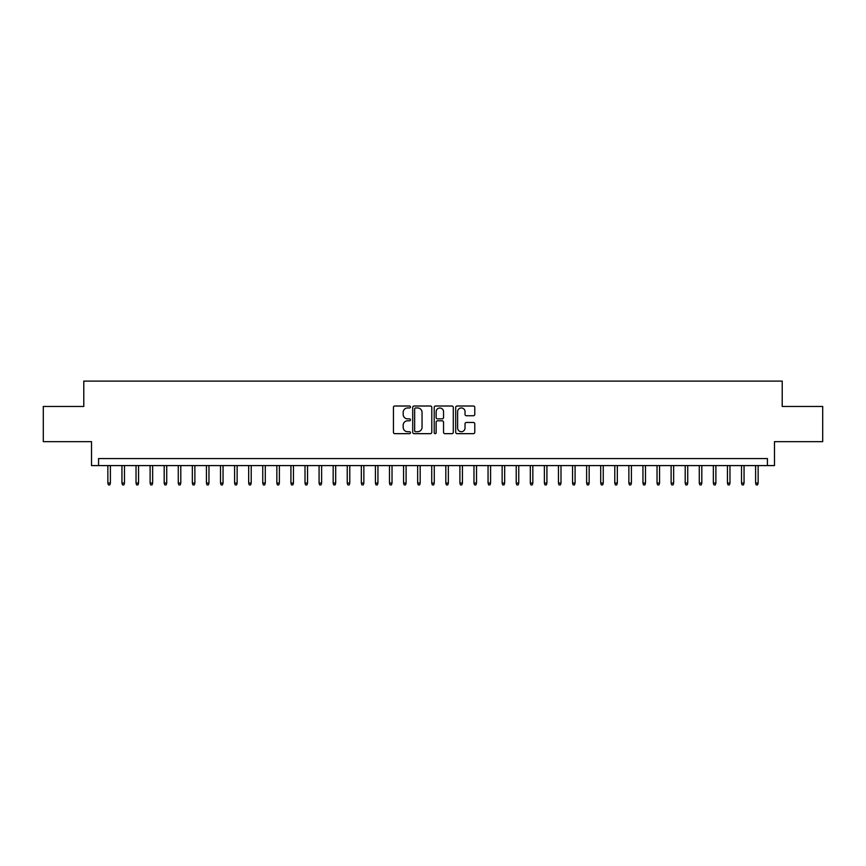 <?xml version="1.0" encoding="UTF-8"?>
<svg xmlns="http://www.w3.org/2000/svg" width="866" height="866" viewBox="0 0 866 866"><rect width="100%" height="100%" fill="white"/><g stroke="black" fill="none" stroke-linecap="round" stroke-linejoin="round"><path stroke-width="1.3" d="M410.473 406.977A0.963 0.963 0 0 0 409.499 406.013L394.82 406.013A1.386 1.386 0 0 0 393.435 407.399L393.435 432.275A1.386 1.386 0 0 0 394.82 433.66L409.499 433.66A0.963 0.963 0 0 0 410.473 432.686A0.963 0.963 0 0 0 409.499 431.723L407.605 431.723A4.427 4.427 0 0 1 403.177 427.295L403.177 425.228A4.427 4.427 0 0 1 407.605 420.8L409.499 420.8A0.963 0.963 0 0 0 410.473 419.837A0.963 0.963 0 0 0 409.499 418.863L407.605 418.863A4.427 4.427 0 0 1 403.177 414.446L403.177 412.368A4.427 4.427 0 0 1 407.605 407.951L409.499 407.951A0.963 0.963 0 0 0 410.473 406.977M473.399 415.756A1.386 1.386 0 0 0 474.774 414.37L474.774 407.399A1.386 1.386 0 0 0 473.399 406.013L457.086 406.013A1.386 1.386 0 0 0 455.7 407.399L455.7 432.275A1.386 1.386 0 0 0 457.086 433.66L473.399 433.66A1.386 1.386 0 0 0 474.774 432.275L474.774 423.842A1.386 1.386 0 0 0 473.399 422.456L466.417 422.456A1.386 1.386 0 0 0 465.031 423.842L465.031 428.02A3.702 3.702 0 0 1 461.34 431.723A3.702 3.702 0 0 1 457.638 428.02L457.638 411.642A3.702 3.702 0 0 1 461.34 407.951A3.702 3.702 0 0 1 465.031 411.642L465.031 414.37A1.386 1.386 0 0 0 466.417 415.756L473.399 415.756M767.428 465.594L774.475 465.594L774.475 441.66L822.7 441.66L822.7 406.457L782.215 406.457L782.215 381.116L83.786 381.116L83.786 406.457L43.3 406.457L43.3 441.66L91.525 441.66L91.525 465.594L767.428 465.594L767.428 458.558L98.572 458.558L98.572 465.594M431.788 407.399A1.386 1.386 0 0 0 430.413 406.013L414.1 406.013A1.386 1.386 0 0 0 412.714 407.399L412.714 432.275A1.386 1.386 0 0 0 414.1 433.66L430.413 433.66A1.386 1.386 0 0 0 431.788 432.275L431.788 407.399M435.587 406.013L451.9 406.013A1.386 1.386 0 0 1 453.286 407.399L453.286 432.275A1.386 1.386 0 0 1 451.9 433.66L444.918 433.66A1.386 1.386 0 0 1 443.544 432.275L443.544 422.186A1.386 1.386 0 0 0 442.158 420.8L437.525 420.8A1.386 1.386 0 0 0 436.139 422.186L436.139 432.686A0.963 0.963 0 0 1 435.176 433.66A0.963 0.963 0 0 1 434.212 432.686L434.212 407.399A1.386 1.386 0 0 1 435.587 406.013M415.615 407.951A0.963 0.963 0 0 0 414.652 408.914L414.652 430.748A0.963 0.963 0 0 0 415.615 431.723L417.629 431.723A4.427 4.427 0 0 0 422.045 427.295L422.045 412.368A4.427 4.427 0 0 0 417.629 407.951L415.615 407.951M443.544 411.718A3.702 3.702 0 0 0 439.841 408.016A3.702 3.702 0 0 0 436.139 411.718L436.139 417.488A1.386 1.386 0 0 0 437.525 418.863L442.158 418.863A1.386 1.386 0 0 0 443.544 417.488L443.544 411.718M110.393 483.055L109.83 484.884L108.423 484.884L107.86 483.055L110.393 483.055L110.393 465.594M107.86 483.055L107.86 465.594M124.477 483.055L123.914 484.884L122.507 484.884L121.944 483.055L124.477 483.055L124.477 465.594M121.944 483.055L121.944 465.594M138.56 483.055L137.997 484.884L136.59 484.884L136.027 483.055L138.56 483.055L138.56 465.594M136.027 483.055L136.027 465.594M152.643 483.055L152.08 484.884L150.673 484.884L150.11 483.055L152.643 483.055L152.643 465.594M150.11 483.055L150.11 465.594M166.727 483.055L166.164 484.884L164.756 484.884L164.183 483.055L166.727 483.055L166.727 465.594M164.183 483.055L164.183 465.594M180.799 483.055L180.236 484.884L178.829 484.884L178.266 483.055L180.799 483.055L180.799 465.594M178.266 483.055L178.266 465.594M194.882 483.055L194.32 484.884L192.912 484.884L192.349 483.055L194.882 483.055L194.882 465.594M192.349 483.055L192.349 465.594M208.966 483.055L208.403 484.884L206.996 484.884L206.433 483.055L208.966 483.055L208.966 465.594M206.433 483.055L206.433 465.594M223.049 483.055L222.486 484.884L221.079 484.884L220.516 483.055L223.049 483.055L223.049 465.594M220.516 483.055L220.516 465.594M237.132 483.055L236.57 484.884L235.162 484.884L234.599 483.055L237.132 483.055L237.132 465.594M234.599 483.055L234.599 465.594M251.216 483.055L250.642 484.884L249.235 484.884L248.672 483.055L251.216 483.055L251.216 465.594M248.672 483.055L248.672 465.594M265.288 483.055L264.725 484.884L263.318 484.884L262.755 483.055L265.288 483.055L265.288 465.594M262.755 483.055L262.755 465.594M279.372 483.055L278.809 484.884L277.401 484.884L276.839 483.055L279.372 483.055L279.372 465.594M276.839 483.055L276.839 465.594M293.455 483.055L292.892 484.884L291.485 484.884L290.922 483.055L293.455 483.055L293.455 465.594M290.922 483.055L290.922 465.594M307.538 483.055L306.975 484.884L305.568 484.884L305.005 483.055L307.538 483.055L307.538 465.594M305.005 483.055L305.005 465.594M321.622 483.055L321.059 484.884L319.641 484.884L319.078 483.055L321.622 483.055L321.622 465.594M319.078 483.055L319.078 465.594M335.694 483.055L335.131 484.884L333.724 484.884L333.161 483.055L335.694 483.055L335.694 465.594M333.161 483.055L333.161 465.594M349.777 483.055L349.215 484.884L347.807 484.884L347.244 483.055L349.777 483.055L349.777 465.594M347.244 483.055L347.244 465.594M363.861 483.055L363.298 484.884L361.891 484.884L361.328 483.055L363.861 483.055L363.861 465.594M361.328 483.055L361.328 465.594M377.944 483.055L377.381 484.884L375.974 484.884L375.411 483.055L377.944 483.055L377.944 465.594M375.411 483.055L375.411 465.594M392.027 483.055L391.464 484.884L390.057 484.884L389.483 483.055L392.027 483.055L392.027 465.594M389.483 483.055L389.483 465.594M406.1 483.055L405.537 484.884L404.13 484.884L403.567 483.055L406.1 483.055L406.1 465.594M403.567 483.055L403.567 465.594M420.183 483.055L419.62 484.884L418.213 484.884L417.65 483.055L420.183 483.055L420.183 465.594M417.65 483.055L417.65 465.594M434.267 483.055L433.704 484.884L432.296 484.884L431.733 483.055L434.267 483.055L434.267 465.594M431.733 483.055L431.733 465.594M448.35 483.055L447.787 484.884L446.38 484.884L445.817 483.055L448.35 483.055L448.35 465.594M445.817 483.055L445.817 465.594M462.433 483.055L461.87 484.884L460.463 484.884L459.9 483.055L462.433 483.055L462.433 465.594M459.9 483.055L459.9 465.594M476.517 483.055L475.943 484.884L474.536 484.884L473.973 483.055L476.517 483.055L476.517 465.594M473.973 483.055L473.973 465.594M490.589 483.055L490.026 484.884L488.619 484.884L488.056 483.055L490.589 483.055L490.589 465.594M488.056 483.055L488.056 465.594M504.672 483.055L504.109 484.884L502.702 484.884L502.139 483.055L504.672 483.055L504.672 465.594M502.139 483.055L502.139 465.594M518.756 483.055L518.193 484.884L516.785 484.884L516.223 483.055L518.756 483.055L518.756 465.594M516.223 483.055L516.223 465.594M532.839 483.055L532.276 484.884L530.869 484.884L530.306 483.055L532.839 483.055L532.839 465.594M530.306 483.055L530.306 465.594M546.922 483.055L546.359 484.884L544.941 484.884L544.378 483.055L546.922 483.055L546.922 465.594M544.378 483.055L544.378 465.594M560.995 483.055L560.432 484.884L559.025 484.884L558.462 483.055L560.995 483.055L560.995 465.594M558.462 483.055L558.462 465.594M575.078 483.055L574.515 484.884L573.108 484.884L572.545 483.055L575.078 483.055L575.078 465.594M572.545 483.055L572.545 465.594M589.161 483.055L588.599 484.884L587.191 484.884L586.628 483.055L589.161 483.055L589.161 465.594M586.628 483.055L586.628 465.594M603.245 483.055L602.682 484.884L601.275 484.884L600.712 483.055L603.245 483.055L603.245 465.594M600.712 483.055L600.712 465.594M617.328 483.055L616.765 484.884L615.358 484.884L614.784 483.055L617.328 483.055L617.328 465.594M614.784 483.055L614.784 465.594M631.401 483.055L630.838 484.884L629.43 484.884L628.868 483.055L631.401 483.055L631.401 465.594M628.868 483.055L628.868 465.594M645.484 483.055L644.921 484.884L643.514 484.884L642.951 483.055L645.484 483.055L645.484 465.594M642.951 483.055L642.951 465.594M659.567 483.055L659.004 484.884L657.597 484.884L657.034 483.055L659.567 483.055L659.567 465.594M657.034 483.055L657.034 465.594M673.651 483.055L673.088 484.884L671.68 484.884L671.118 483.055L673.651 483.055L673.651 465.594M671.118 483.055L671.118 465.594M687.734 483.055L687.171 484.884L685.764 484.884L685.201 483.055L687.734 483.055L687.734 465.594M685.201 483.055L685.201 465.594M701.817 483.055L701.243 484.884L699.836 484.884L699.273 483.055L701.817 483.055L701.817 465.594M699.273 483.055L699.273 465.594M715.89 483.055L715.327 484.884L713.92 484.884L713.357 483.055L715.89 483.055L715.89 465.594M713.357 483.055L713.357 465.594M729.973 483.055L729.41 484.884L728.003 484.884L727.44 483.055L729.973 483.055L729.973 465.594M727.44 483.055L727.44 465.594M744.056 483.055L743.493 484.884L742.086 484.884L741.523 483.055L744.056 483.055L744.056 465.594M741.523 483.055L741.523 465.594M758.14 483.055L757.577 484.884L756.17 484.884L755.607 483.055L758.14 483.055L758.14 465.594M755.607 483.055L755.607 465.594"/></g></svg>
